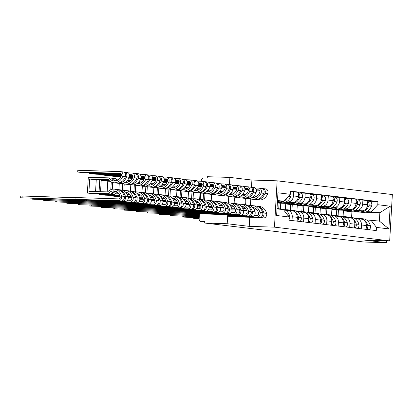 <?xml version="1.0" encoding="UTF-8"?>
<svg xmlns="http://www.w3.org/2000/svg" width="413" height="413" viewBox="0 0 413 413"><rect width="100%" height="100%" fill="white"/><g stroke="black" fill="none" stroke-linecap="round" stroke-linejoin="round"><path stroke-width="0.62" d="M244.45 208.364A10.562 5.792 91.8 0 0 244.723 207.698M245.508 204.791A10.562 5.792 91.8 0 0 245.539 198.457M244.15 194.28A10.562 5.792 91.8 0 0 243.464 193.238M227.713 214.775L227.196 223.738L204.678 223.03L363.967 242.018L386.485 242.72L364.447 240.092L389.681 240.882L392.35 194.554L277.133 180.827L251.904 180.037L229.865 177.409L207.347 176.707L207.269 178.055L203.764 177.946A2.71 2.261 -83.2 0 0 201.343 180.579L201.307 181.25M227.196 223.738L249.23 226.36L274.464 227.15L389.681 240.882M200.997 186.609L200.945 187.543M200.62 193.103L200.259 199.396M199.866 206.263L199.737 208.503M199.422 213.893L199.138 218.802A2.71 2.261 -83.2 0 0 201.085 221.559A2.71 2.261 -83.2 0 0 201.25 221.575L201.085 221.559M204.678 223.03L204.755 221.683L201.25 221.575M229.865 177.409L229.452 184.606M228.766 196.454L228.394 202.907M386.485 242.72L386.594 240.784M354.462 210.573L361.984 210.811A6.226 5.204 -83.2 0 0 367.549 204.76L367.787 200.641L362.903 200.057L362.666 204.177A6.226 5.204 96.8 0 1 357.106 210.227L355.356 210.171M336.43 215.627L336.755 210.021L344.638 210.269M361.468 224.977L366.346 225.56A6.226 5.204 -83.2 0 0 361.881 219.21L357.002 218.632A6.226 5.204 96.8 0 1 361.468 224.977L361.246 228.792M366.346 225.56L366.13 229.37M357.777 199.897L362.903 200.057M354.886 218.549L356.62 218.601A6.226 5.204 96.8 0 1 357.002 218.632M342.553 209.773L331.871 209.437L331.531 215.374M342.929 209.2L350.451 209.432A6.226 5.204 -83.2 0 0 356.011 203.382L356.249 199.267L351.37 198.684L351.133 202.804A6.226 5.204 96.8 0 1 345.567 208.854L343.817 208.797M324.892 214.249L325.217 208.648L333.105 208.89M354.591 227.997L354.813 224.182A6.226 5.204 -83.2 0 0 350.343 217.837L345.464 217.253A6.226 5.204 96.8 0 1 349.93 223.603L349.713 227.413M346.239 198.524L351.37 198.684M343.348 217.171L345.087 217.228A6.226 5.204 96.8 0 1 345.464 217.253M331.014 208.4L320.338 208.064L319.992 214.001M331.391 207.827L338.913 208.059A6.226 5.204 -83.2 0 0 344.478 202.009L344.716 197.889L339.832 197.311L339.594 201.425A6.226 5.204 96.8 0 1 334.029 207.476L332.284 207.424M313.359 212.876L313.679 207.269L321.567 207.517M343.058 226.623L343.275 222.808A6.226 5.204 -83.2 0 0 338.81 216.464L333.926 215.88A6.226 5.204 96.8 0 1 338.397 222.225L338.175 226.04M334.706 197.146L339.832 197.311M331.809 215.798L333.549 215.849A6.226 5.204 96.8 0 1 333.926 215.88M319.481 207.021L308.8 206.691L308.459 212.628M319.853 206.448L327.375 206.686A6.226 5.204 -83.2 0 0 332.94 200.635L333.177 196.516L328.294 195.932L328.056 200.052A6.226 5.204 96.8 0 1 322.496 206.102L320.746 206.051M301.82 211.502L302.146 205.896L310.029 206.144M331.52 225.245L331.742 221.435A6.226 5.204 -83.2 0 0 327.272 215.085L322.393 214.507A6.226 5.204 96.8 0 1 326.859 220.852L326.642 224.667M323.167 195.772L328.294 195.932M320.276 214.424L322.011 214.476A6.226 5.204 96.8 0 1 322.393 214.507M307.943 205.648L297.262 205.313L296.921 211.249M308.32 205.075L315.842 205.307A6.226 5.204 -83.2 0 0 321.402 199.262L321.639 195.142L316.761 194.559L316.523 198.679A6.226 5.204 96.8 0 1 310.958 204.729L309.208 204.672M290.282 210.124L290.607 204.523L298.496 204.765M319.982 223.872L320.204 220.062A6.226 5.204 -83.2 0 0 315.733 213.712L310.855 213.129A6.226 5.204 96.8 0 1 315.325 219.479L315.104 223.288M311.629 194.399L316.761 194.559M308.738 213.046L310.478 213.103A6.226 5.204 96.8 0 1 310.855 213.129M296.405 204.275L285.729 203.939L285.383 209.876M296.782 203.702L304.304 203.934A6.226 5.204 -83.2 0 0 309.869 197.884L310.106 193.764L305.222 193.186L304.985 197.306A6.226 5.204 96.8 0 1 299.425 203.356L297.675 203.299M277.025 208.544L278.739 208.751L279.069 203.144L286.958 203.392M308.449 222.499L308.666 218.684A6.226 5.204 -83.2 0 0 304.2 212.339L299.317 211.755A6.226 5.204 96.8 0 1 303.787 218.105L303.565 221.915M300.096 193.026L305.222 193.186M297.2 211.673L298.94 211.73A6.226 5.204 96.8 0 1 299.317 211.755M284.872 202.897L277.366 202.664M285.249 202.324L292.765 202.561A6.226 5.204 -83.2 0 0 298.331 196.511L298.568 192.391L293.689 191.808L293.452 195.927A6.226 5.204 96.8 0 1 287.887 201.978L286.137 201.926M296.911 221.125L297.133 217.31A6.226 5.204 -83.2 0 0 292.662 210.96L287.784 210.382A6.226 5.204 96.8 0 1 292.249 216.727L292.032 220.542M290.504 191.709L293.689 191.808M285.667 210.3L287.402 210.351A6.226 5.204 96.8 0 1 287.784 210.382M279.069 203.144L277.35 202.943M290.607 204.523L285.729 203.939M302.146 205.896L297.262 205.313M313.679 207.269L308.8 206.691M325.217 208.648L320.338 208.064M336.755 210.021L331.871 209.437M351.592 217.434L351.912 211.828L359.8 212.076A10.289 8.596 -83.2 0 0 368.794 205.865L368.861 205.684A3.418 2.855 -83.2 0 0 367.746 201.353M365.066 212.241L379.862 212.7L366.894 211.549M354.091 211.146L343.41 210.816L343.064 216.753M351.912 211.828L343.41 210.816M366.419 219.922L379.377 221.074L379.862 212.7L390.192 206.195L388.881 228.89L376.46 227.408L370.874 220.062M277.004 208.875L283.463 209.644L289.048 216.99L288.863 220.165L376.274 230.583L376.46 227.408M289.048 216.99L276.622 215.509L277.934 192.819L290.354 194.301L283.948 201.27L277.49 200.501M371.354 211.688L377.766 204.719L377.947 201.544L290.54 191.126L290.354 194.301M377.766 204.719L390.192 206.195M277.133 180.827L274.464 227.15M251.904 180.037L251.486 187.228M250.81 198.968L250.417 205.813M249.741 217.496L249.23 226.36M234.92 197.192A10.562 5.792 91.8 0 0 234.223 203.444M277.459 201.069L283.948 201.27M369.315 201.27L377.947 201.544M388.881 228.89L379.377 221.074M354.261 218.198A10.289 8.596 96.8 0 1 356.166 218.007A10.289 8.596 96.8 0 1 356.791 218.054A10.289 8.596 96.8 0 1 359.48 218.926M366.341 224.564A10.289 8.596 96.8 0 1 366.491 225.08L366.543 225.266A3.418 2.855 96.8 0 1 366.197 228.193M366.476 229.411A3.418 2.855 -83.2 0 0 367.725 225.405L367.673 225.224A10.289 8.596 -83.2 0 0 360.673 218.513A10.289 8.596 -83.2 0 0 360.079 218.467M360.673 218.513L363.373 218.838A10.289 8.596 96.8 0 1 370.373 225.544L370.425 225.725A3.418 2.855 96.8 0 1 369.176 229.736M359.202 211.977A10.289 8.596 -83.2 0 0 359.79 212.07L362.49 212.396A10.289 8.596 96.8 0 0 371.493 206.185L371.561 206.01A3.418 2.855 96.8 0 0 369.377 201.281A3.418 2.855 96.8 0 0 369.17 201.265M367.673 202.602A3.418 2.855 96.8 0 1 367.678 205.545L367.606 205.726A10.289 8.596 96.8 0 1 367.172 206.706M356.791 218.054L359.491 218.374A10.289 8.596 96.8 0 1 362.206 219.262M338.428 210.072L338.097 215.823M364.302 210.253A10.289 8.596 96.8 0 1 358.608 211.931L355.908 211.611A10.289 8.596 96.8 0 1 353.482 210.873M360.322 210.759A10.289 8.596 96.8 0 1 355.908 211.611M342.728 216.82A10.289 8.596 96.8 0 1 344.628 216.629A10.289 8.596 96.8 0 1 345.258 216.675A10.289 8.596 96.8 0 1 347.942 217.553M354.803 223.19A10.289 8.596 96.8 0 1 354.958 223.707L355.004 223.887A3.418 2.855 96.8 0 1 354.659 226.82M354.937 228.038A3.418 2.855 -83.2 0 0 356.187 224.032L356.14 223.846A10.289 8.596 -83.2 0 0 349.14 217.14A10.289 8.596 -83.2 0 0 348.546 217.093M349.14 217.14L351.84 217.46A10.289 8.596 96.8 0 1 358.84 224.171L358.887 224.352A3.418 2.855 96.8 0 1 357.637 228.358M347.663 210.604A10.289 8.596 -83.2 0 0 348.252 210.697A10.289 8.596 -83.2 0 0 357.255 204.492L357.328 204.311A3.418 2.855 -83.2 0 0 356.207 199.98M357.637 199.892A3.418 2.855 96.8 0 1 357.844 199.907A3.418 2.855 96.8 0 1 360.022 204.631L359.955 204.812A10.289 8.596 96.8 0 1 350.952 211.017L348.252 210.697M356.135 201.229A3.418 2.855 96.8 0 1 356.14 204.172L356.073 204.347A10.289 8.596 96.8 0 1 355.634 205.333M345.258 216.675L347.958 217.001A10.289 8.596 96.8 0 1 350.668 217.888M326.889 208.699L326.559 214.45M352.769 208.875A10.289 8.596 96.8 0 1 347.07 210.558L344.37 210.238A10.289 8.596 96.8 0 1 341.943 209.499M348.784 209.381A10.289 8.596 96.8 0 1 344.37 210.238M331.19 215.447A10.289 8.596 96.8 0 1 333.095 215.256A10.289 8.596 96.8 0 1 333.719 215.302A10.289 8.596 96.8 0 1 336.404 216.175M343.265 221.812A10.289 8.596 96.8 0 1 343.42 222.333L343.471 222.514A3.418 2.855 96.8 0 1 343.126 225.446M343.404 226.665A3.418 2.855 -83.2 0 0 344.654 222.653L344.602 222.473A10.289 8.596 -83.2 0 0 337.602 215.767A10.289 8.596 -83.2 0 0 337.008 215.72M337.602 215.767L340.302 216.087A10.289 8.596 96.8 0 1 347.302 222.793L347.354 222.979A3.418 2.855 96.8 0 1 346.104 226.985M336.13 209.226A10.289 8.596 -83.2 0 0 336.719 209.324A10.289 8.596 -83.2 0 0 345.717 203.113L345.789 202.938A3.418 2.855 -83.2 0 0 344.674 198.601M346.099 198.514A3.418 2.855 96.8 0 1 346.306 198.529A3.418 2.855 96.8 0 1 348.489 203.258L348.417 203.439A10.289 8.596 96.8 0 1 339.414 209.644L336.719 209.324M344.602 199.856A3.418 2.855 96.8 0 1 344.607 202.793L344.535 202.974A10.289 8.596 96.8 0 1 344.096 203.955M333.719 215.302L336.419 215.622A10.289 8.596 96.8 0 1 339.135 216.515M315.351 207.326L315.021 213.072M341.231 207.502A10.289 8.596 96.8 0 1 335.532 209.184L332.832 208.859A10.289 8.596 96.8 0 1 330.41 208.126M337.251 208.007A10.289 8.596 96.8 0 1 332.832 208.859M319.652 214.073A10.289 8.596 96.8 0 1 321.557 213.882A10.289 8.596 96.8 0 1 322.181 213.929A10.289 8.596 96.8 0 1 324.871 214.801M331.732 220.439A10.289 8.596 96.8 0 1 331.882 220.96L331.933 221.141A3.418 2.855 96.8 0 1 331.587 224.068M331.866 225.286A3.418 2.855 -83.2 0 0 333.115 221.28L333.069 221.1A10.289 8.596 -83.2 0 0 326.063 214.388A10.289 8.596 -83.2 0 0 325.47 214.342M326.063 214.388L328.763 214.714A10.289 8.596 96.8 0 1 335.764 221.42L335.815 221.6A3.418 2.855 96.8 0 1 334.566 225.612M324.592 207.853A10.289 8.596 -83.2 0 0 325.181 207.951A10.289 8.596 -83.2 0 0 334.184 201.74L334.251 201.559A3.418 2.855 -83.2 0 0 333.136 197.228M334.561 197.14A3.418 2.855 96.8 0 1 334.773 197.156A3.418 2.855 96.8 0 1 336.951 201.885L336.884 202.06A10.289 8.596 96.8 0 1 327.881 208.271L325.181 207.951M333.064 198.477A3.418 2.855 96.8 0 1 333.069 201.42L333.002 201.601A10.289 8.596 96.8 0 1 332.563 202.582M322.181 213.929L324.881 214.249A10.289 8.596 96.8 0 1 327.597 215.137M303.818 205.948L303.488 211.699M329.693 206.128A10.289 8.596 96.8 0 1 323.998 207.806L321.299 207.486A10.289 8.596 96.8 0 1 318.872 206.748M325.712 206.634A10.289 8.596 96.8 0 1 321.299 207.486M308.119 212.695A10.289 8.596 96.8 0 1 310.024 212.504A10.289 8.596 96.8 0 1 310.648 212.55A10.289 8.596 96.8 0 1 313.333 213.428M320.194 219.066A10.289 8.596 96.8 0 1 320.349 219.582L320.395 219.768A3.418 2.855 96.8 0 1 320.049 222.695M320.333 223.913A3.418 2.855 -83.2 0 0 321.577 219.907L321.531 219.726A10.289 8.596 -83.2 0 0 314.53 213.015A10.289 8.596 -83.2 0 0 313.937 212.969M314.53 213.015L317.23 213.335A10.289 8.596 96.8 0 1 324.231 220.046L324.277 220.227A3.418 2.855 96.8 0 1 323.028 224.233M313.054 206.479A10.289 8.596 -83.2 0 0 313.643 206.572A10.289 8.596 -83.2 0 0 322.646 200.367L322.718 200.186A3.418 2.855 -83.2 0 0 321.598 195.855M323.028 195.767A3.418 2.855 96.8 0 1 323.234 195.783A3.418 2.855 96.8 0 1 325.418 200.506L325.346 200.687A10.289 8.596 96.8 0 1 316.343 206.898L313.643 206.572M321.526 197.104A3.418 2.855 96.8 0 1 321.536 200.047L321.464 200.222A10.289 8.596 96.8 0 1 321.025 201.208M310.648 212.55L313.348 212.876A10.289 8.596 96.8 0 1 316.059 213.764M292.28 204.574L291.95 210.325M318.16 204.755A10.289 8.596 96.8 0 1 312.46 206.433L309.76 206.113A10.289 8.596 96.8 0 1 307.339 205.375M314.174 205.256A10.289 8.596 96.8 0 1 309.76 206.113M296.58 211.322A10.289 8.596 96.8 0 1 298.485 211.131A10.289 8.596 96.8 0 1 299.11 211.177A10.289 8.596 96.8 0 1 301.795 212.05M308.656 217.687A10.289 8.596 96.8 0 1 308.81 218.209L308.862 218.389A3.418 2.855 96.8 0 1 308.516 221.322M308.795 222.54A3.418 2.855 -83.2 0 0 310.044 218.534L309.993 218.348A10.289 8.596 -83.2 0 0 302.992 211.642A10.289 8.596 -83.2 0 0 302.399 211.595M302.992 211.642L305.692 211.962A10.289 8.596 96.8 0 1 312.693 218.673L312.744 218.854A3.418 2.855 96.8 0 1 311.495 222.86M301.521 205.101A10.289 8.596 -83.2 0 0 302.11 205.199A10.289 8.596 -83.2 0 0 311.113 198.989L311.18 198.813A3.418 2.855 -83.2 0 0 310.065 194.482M311.49 194.389A3.418 2.855 96.8 0 1 311.696 194.404A3.418 2.855 96.8 0 1 313.88 199.133L313.808 199.314A10.289 8.596 96.8 0 1 304.804 205.519L302.11 205.199M309.993 195.731A3.418 2.855 96.8 0 1 309.998 198.668L309.926 198.849A10.289 8.596 96.8 0 1 309.492 199.83M299.11 211.177L301.81 211.497A10.289 8.596 96.8 0 1 304.526 212.39M280.747 203.201L280.412 208.947M306.622 203.377A10.289 8.596 96.8 0 1 300.922 205.06L298.227 204.734A10.289 8.596 96.8 0 1 295.801 204.001M302.641 203.883A10.289 8.596 96.8 0 1 298.227 204.734M285.042 209.949A10.289 8.596 96.8 0 1 286.947 209.758A10.289 8.596 96.8 0 1 287.577 209.804A10.289 8.596 96.8 0 1 290.262 210.676M199.159 218.518L193.697 218.415L199.138 218.818M297.123 216.314A10.289 8.596 96.8 0 1 297.272 216.835L297.324 217.016A3.418 2.855 96.8 0 1 296.978 219.943M297.257 221.167A3.418 2.855 -83.2 0 0 298.506 217.155L298.46 216.975A10.289 8.596 -83.2 0 0 291.459 210.263A10.289 8.596 -83.2 0 0 290.86 210.222M291.459 210.263L294.154 210.589A10.289 8.596 96.8 0 1 301.16 217.295L301.206 217.481A3.418 2.855 96.8 0 1 299.957 221.487M289.983 203.728A10.289 8.596 -83.2 0 0 290.571 203.826A10.289 8.596 -83.2 0 0 299.575 197.615L299.642 197.435A3.418 2.855 -83.2 0 0 298.527 193.103M299.952 193.016A3.418 2.855 96.8 0 1 300.163 193.031A3.418 2.855 96.8 0 1 302.342 197.76L302.275 197.935A10.289 8.596 96.8 0 1 293.271 204.146L290.571 203.826M298.454 194.353A3.418 2.855 96.8 0 1 298.46 197.295L298.392 197.476A10.289 8.596 96.8 0 1 297.954 198.457M287.577 209.804L290.272 210.124A10.289 8.596 96.8 0 1 292.987 211.012M295.083 202.003A10.289 8.596 96.8 0 1 289.389 203.681L286.689 203.361A10.289 8.596 96.8 0 1 284.263 202.628M291.103 202.509A10.289 8.596 96.8 0 1 286.689 203.361M199.216 217.506L182.159 217.042L199.2 217.806M282.022 209.474A10.289 8.596 -83.2 0 0 279.921 208.89L282.621 209.21A10.289 8.596 96.8 0 1 289.621 215.922L289.668 216.102A3.418 2.855 96.8 0 1 288.894 219.659M279.921 208.89A10.289 8.596 -83.2 0 0 279.327 208.844M278.445 202.355A10.289 8.596 -83.2 0 0 279.033 202.447A10.289 8.596 -83.2 0 0 287.515 197.388M290.442 192.788A3.418 2.855 96.8 0 1 290.809 196.381L290.737 196.562A10.289 8.596 96.8 0 1 281.733 202.773L279.033 202.447M277.02 208.617A10.289 8.596 96.8 0 1 278.14 209.009M278.739 208.751A10.289 8.596 96.8 0 1 280.84 209.329M282.668 201.229A10.289 8.596 96.8 0 1 277.851 202.308L277.386 202.251M279.57 201.131A10.289 8.596 96.8 0 1 277.407 201.9M199.273 216.495L170.621 215.663L199.257 216.789M254.47 215.302L257.191 215.39A1.657 1.384 -83.2 0 0 258.61 213.17L258.559 212.989A8.528 7.124 -83.2 0 0 252.756 207.424A8.528 7.124 -83.2 0 0 252.58 207.409M250.438 205.824A10.289 8.596 96.8 0 1 252.338 205.633A10.289 8.596 96.8 0 1 252.968 205.679A10.289 8.596 96.8 0 1 259.968 212.385L260.014 212.571A3.418 2.855 96.8 0 1 257.087 217.145L227.625 216.226M199.334 215.483L159.088 214.29L199.314 215.777M252.968 205.679L255.662 205.999A10.289 8.596 96.8 0 1 262.668 212.71L262.714 212.891A3.418 2.855 96.8 0 1 259.787 217.465L240.015 216.851M241.197 216.99L260.97 217.61A3.418 2.855 -83.2 0 0 263.897 213.031L263.85 212.85A10.289 8.596 -83.2 0 0 256.85 206.139A10.289 8.596 -83.2 0 0 256.251 206.097M256.85 206.139L259.55 206.464A10.289 8.596 96.8 0 1 266.55 213.17L266.597 213.356A3.418 2.855 96.8 0 1 263.67 217.93L260.97 217.61M255.373 199.603A10.289 8.596 -83.2 0 0 255.962 199.701A10.289 8.596 -83.2 0 0 264.965 193.49L265.038 193.31A3.418 2.855 -83.2 0 0 262.854 188.586A3.418 2.855 -83.2 0 0 262.647 188.571L262.157 188.555M265.342 188.891A3.418 2.855 96.8 0 1 265.554 188.906A3.418 2.855 96.8 0 1 267.732 193.635L267.665 193.811A10.289 8.596 96.8 0 1 258.662 200.021L255.962 199.701M261.46 188.431A3.418 2.855 96.8 0 1 261.672 188.447A3.418 2.855 96.8 0 1 263.85 193.17L263.783 193.351A10.289 8.596 96.8 0 1 254.78 199.556L252.08 199.236A10.289 8.596 96.8 0 1 249.653 198.503M255.177 187.998L258.765 188.106A3.418 2.855 96.8 0 1 258.972 188.121A3.418 2.855 96.8 0 1 261.15 192.85L261.083 193.026A10.289 8.596 96.8 0 1 252.08 199.236M254.356 195.478A8.528 7.124 -83.2 0 0 255.693 196.908M254.269 197.393A8.528 7.124 96.8 0 1 253.143 196.707M255.931 208.792A8.528 7.124 -83.2 0 0 254.294 209.866M253.406 208.389A8.528 7.124 96.8 0 1 254.661 207.982M242.968 208.317L245.384 208.389M244.924 189.774L248.409 189.882M256.421 190.135L259.483 190.228M259.364 190.125L256.406 190.032M248.399 189.779L244.93 189.67M252.111 197.466A8.528 7.124 -83.2 0 0 252.286 197.486A8.528 7.124 -83.2 0 0 259.751 192.344L259.823 192.164A1.657 1.384 -83.2 0 0 258.76 189.872A1.657 1.384 -83.2 0 0 258.662 189.861L256.349 189.789M248.342 189.541L244.94 189.433M236.825 189.18L233.268 189.071M252.704 197.058A8.528 7.124 -83.2 0 0 253.654 197.491M242.921 194.244L245.936 194.337M243.479 210.434L246.659 210.532M246.618 210.424L243.448 210.325M246.509 210.186L243.381 210.088M246.752 210.769L243.541 210.671M254.088 207.744A8.528 7.124 -83.2 0 0 253.061 207.946M242.932 213.929L245.652 214.017A1.657 1.384 -83.2 0 0 247.072 211.797L247.026 211.611A8.528 7.124 -83.2 0 0 241.223 206.051A8.528 7.124 -83.2 0 0 241.042 206.03M238.9 204.45A10.289 8.596 96.8 0 1 240.805 204.254A10.289 8.596 96.8 0 1 241.429 204.306A10.289 8.596 96.8 0 1 248.43 211.012L248.481 211.193A3.418 2.855 96.8 0 1 245.554 215.772L227.687 215.214M199.391 214.466L147.549 212.917L199.376 214.765M241.429 204.306L244.129 204.626A10.289 8.596 96.8 0 1 251.13 211.332L251.176 211.518A3.418 2.855 96.8 0 1 248.249 216.092L228.477 215.472M229.664 215.617L249.437 216.231A3.418 2.855 -83.2 0 0 252.364 211.657L252.312 211.477A10.289 8.596 -83.2 0 0 245.312 204.765A10.289 8.596 -83.2 0 0 244.718 204.719M245.312 204.765L248.012 205.085A10.289 8.596 96.8 0 1 255.012 211.797L255.058 211.977A3.418 2.855 96.8 0 1 252.131 216.557L227.651 215.792M243.835 198.23A10.289 8.596 -83.2 0 0 244.424 198.323A10.289 8.596 -83.2 0 0 253.427 192.117L253.499 191.937A3.418 2.855 -83.2 0 0 251.316 187.213A3.418 2.855 -83.2 0 0 251.109 187.197L250.619 187.182M253.809 187.517A3.418 2.855 96.8 0 1 254.016 187.533A3.418 2.855 96.8 0 1 256.199 192.257L256.127 192.437A10.289 8.596 96.8 0 1 247.124 198.648L244.424 198.323M249.927 187.053A3.418 2.855 96.8 0 1 250.133 187.068A3.418 2.855 96.8 0 1 252.317 191.797L252.245 191.973A10.289 8.596 96.8 0 1 243.242 198.183L240.542 197.863A10.289 8.596 96.8 0 1 238.12 197.125M243.644 186.619L247.227 186.733A3.418 2.855 96.8 0 1 247.433 186.748A3.418 2.855 96.8 0 1 249.617 191.477L249.545 191.653A10.289 8.596 96.8 0 1 240.542 197.863M242.818 194.1A8.528 7.124 -83.2 0 0 244.16 195.535M242.73 196.02A8.528 7.124 96.8 0 1 241.61 195.328M244.398 207.414A8.528 7.124 -83.2 0 0 242.756 208.493M241.868 207.016A8.528 7.124 96.8 0 1 243.123 206.608M231.435 206.939L233.846 207.016M233.386 188.4L236.876 188.509M244.888 188.762L247.95 188.855M247.826 188.746L244.868 188.653M236.861 188.405L233.397 188.297M240.572 196.092A8.528 7.124 -83.2 0 0 240.753 196.113A8.528 7.124 -83.2 0 0 248.213 190.966L248.285 190.791A1.657 1.384 -83.2 0 0 247.227 188.493A1.657 1.384 -83.2 0 0 247.124 188.488L244.816 188.416M236.809 188.168L233.402 188.06M248.146 189.097L244.919 188.999M236.881 188.746L233.355 188.638M241.171 195.679A8.528 7.124 -83.2 0 0 242.121 196.118M231.383 192.866L234.398 192.964M215.829 201.699A10.289 8.596 96.8 0 1 217.728 201.508A10.289 8.596 96.8 0 1 218.358 201.554L221.058 201.874A10.289 8.596 96.8 0 1 228.059 208.586L228.105 208.766A3.418 2.855 96.8 0 1 225.178 213.34L205.406 212.726L226.36 213.485A3.418 2.855 -83.2 0 0 229.287 208.906L229.241 208.725A10.289 8.596 -83.2 0 0 222.24 202.019L224.94 202.339A10.289 8.596 96.8 0 1 231.941 209.045L235.126 209.159M235.08 209.05L231.915 208.952M234.971 208.808L231.843 208.715M242.55 206.366A8.528 7.124 -83.2 0 0 241.522 206.572M231.394 212.556L234.119 212.638A1.657 1.384 -83.2 0 0 235.539 210.418L235.487 210.238A8.528 7.124 -83.2 0 0 229.685 204.678A8.528 7.124 -83.2 0 0 229.504 204.657M227.362 203.072A10.289 8.596 96.8 0 1 229.267 202.881A10.289 8.596 96.8 0 1 229.891 202.928A10.289 8.596 96.8 0 1 236.892 209.639L236.943 209.819A3.418 2.855 96.8 0 1 234.016 214.393L136.011 211.539L240.598 215.178A3.418 2.855 96.8 0 0 243.525 210.604L243.474 210.424A10.289 8.596 96.8 0 0 236.473 203.712L233.773 203.392A10.289 8.596 -83.2 0 0 233.18 203.346M190.367 213.031L190.393 212.597M229.891 202.928L232.591 203.253A10.289 8.596 96.8 0 1 239.592 209.959L239.643 210.14A3.418 2.855 96.8 0 1 236.716 214.719L218.126 214.239L237.898 214.858A3.418 2.855 -83.2 0 0 240.825 210.284L240.774 210.098A10.289 8.596 -83.2 0 0 233.773 203.392M232.302 196.856A10.289 8.596 -83.2 0 0 232.891 196.949A10.289 8.596 -83.2 0 0 241.894 190.739L241.961 190.563A3.418 2.855 -83.2 0 0 239.783 185.835A3.418 2.855 -83.2 0 0 239.571 185.819L239.086 185.804M242.271 186.144A3.418 2.855 96.8 0 1 242.477 186.16A3.418 2.855 96.8 0 1 244.661 190.883L244.594 191.064A10.289 8.596 96.8 0 1 235.591 197.269L232.891 196.949M238.389 185.68A3.418 2.855 96.8 0 1 238.595 185.695A3.418 2.855 96.8 0 1 240.779 190.424L240.712 190.599A10.289 8.596 96.8 0 1 231.708 196.81L229.008 196.485A10.289 8.596 96.8 0 1 226.582 195.752M232.106 185.246L235.689 185.36A3.418 2.855 96.8 0 1 235.9 185.375A3.418 2.855 96.8 0 1 238.079 190.099L238.012 190.279A10.289 8.596 96.8 0 1 229.008 196.485M231.28 192.726A8.528 7.124 -83.2 0 0 232.622 194.156M231.197 194.647A8.528 7.124 96.8 0 1 230.072 193.955M232.86 206.041A8.528 7.124 -83.2 0 0 231.218 207.119M230.335 205.638A8.528 7.124 96.8 0 1 231.59 205.235M219.897 205.566L222.313 205.643M211.559 194.409L211.198 200.703M204.982 193.558L204.595 200.259M198.09 186.382L201.523 186.63M221.848 187.027L225.338 187.135M233.35 187.383L236.412 187.481M236.288 187.373L233.33 187.28M225.322 187.032L221.858 186.924M229.039 194.714A8.528 7.124 -83.2 0 0 229.215 194.74A8.528 7.124 -83.2 0 0 236.68 189.593L236.747 189.412A1.657 1.384 -83.2 0 0 235.689 187.12A1.657 1.384 -83.2 0 0 235.591 187.115L233.278 187.043M225.271 186.79L221.869 186.686M213.748 186.433L210.196 186.32M201.818 186.056L198.286 185.948M236.608 187.724L233.381 187.621M225.348 187.373L221.822 187.259M213.542 187.001L210 186.893M229.633 194.306A8.528 7.124 -83.2 0 0 230.583 194.745M219.85 191.493L222.86 191.586M209.05 207.538L212.416 207.486A8.528 7.124 -83.2 0 0 206.614 201.926A8.528 7.124 -83.2 0 0 206.433 201.911M203.144 199.861L203.537 193.016M220.408 207.682L223.588 207.78M223.541 207.677L220.377 207.579M223.438 207.434L220.31 207.336M212.297 207.089L209.014 206.985M223.681 208.023L220.47 207.92M231.017 204.993A8.528 7.124 -83.2 0 0 229.989 205.194M219.861 211.182L222.581 211.265A1.657 1.384 -83.2 0 0 224.001 209.045L223.954 208.864A8.528 7.124 -83.2 0 0 218.147 203.299A8.528 7.124 -83.2 0 0 217.971 203.284M218.358 201.554A10.289 8.596 96.8 0 1 225.359 208.26L225.405 208.446A3.418 2.855 96.8 0 1 222.478 213.02L124.478 210.165L229.06 213.805A3.418 2.855 96.8 0 0 231.987 209.231L229.241 208.725M178.834 211.657L178.86 211.224M222.24 202.019A10.289 8.596 -83.2 0 0 221.647 201.972M220.764 195.478A10.289 8.596 -83.2 0 0 221.353 195.576A10.289 8.596 -83.2 0 0 230.356 189.366L230.428 189.19A3.418 2.855 -83.2 0 0 228.244 184.461A3.418 2.855 -83.2 0 0 228.038 184.446L227.548 184.43M230.738 184.766A3.418 2.855 96.8 0 1 230.944 184.781A3.418 2.855 96.8 0 1 233.123 189.51L233.056 189.686A10.289 8.596 96.8 0 1 224.052 195.896L221.353 195.576M226.856 184.306A3.418 2.855 96.8 0 1 227.062 184.322A3.418 2.855 96.8 0 1 229.241 189.046L229.174 189.226A10.289 8.596 96.8 0 1 220.17 195.432L217.47 195.112A10.289 8.596 96.8 0 1 215.044 194.378M220.568 183.873L224.156 183.981A3.418 2.855 96.8 0 1 224.362 183.997A3.418 2.855 96.8 0 1 226.546 188.726L226.474 188.906A10.289 8.596 96.8 0 1 217.47 195.112M219.747 191.353A8.528 7.124 -83.2 0 0 221.084 192.783M219.659 193.269A8.528 7.124 96.8 0 1 218.534 192.582M221.322 204.667A8.528 7.124 -83.2 0 0 219.685 205.746M218.797 204.265A8.528 7.124 96.8 0 1 220.052 203.857M208.358 204.192L210.775 204.265M200.021 193.031L199.66 199.324M193.444 192.184L193.057 198.885M186.552 185.009L189.99 185.251M210.315 185.649L213.8 185.757M221.812 186.01L224.873 186.103M224.755 186L221.796 185.907M213.789 185.654L210.32 185.545M217.501 193.341A8.528 7.124 -83.2 0 0 217.682 193.367A8.528 7.124 -83.2 0 0 225.142 188.22L225.214 188.039A1.657 1.384 -83.2 0 0 224.156 185.747A1.657 1.384 -83.2 0 0 224.052 185.736L221.74 185.664M213.738 185.416L210.331 185.308M202.215 185.055L198.658 184.947M190.279 184.683L186.753 184.575M225.07 186.351L221.848 186.248M213.81 185.995L210.284 185.886M202.003 185.628L198.467 185.52M218.095 192.933A8.528 7.124 -83.2 0 0 219.05 193.372M208.312 190.119L211.327 190.212M197.512 206.164L200.878 206.113A8.528 7.124 -83.2 0 0 195.075 200.553A8.528 7.124 -83.2 0 0 194.895 200.532M191.606 198.488L192.004 191.642M208.87 206.309L212.05 206.407M212.008 206.299L208.839 206.201M211.9 206.061L208.771 205.963M200.759 205.71L197.481 205.612M212.148 206.645L208.932 206.546M219.479 203.619A8.528 7.124 -83.2 0 0 218.451 203.821M204.29 200.326A10.289 8.596 96.8 0 1 206.195 200.135A10.289 8.596 96.8 0 1 206.82 200.181A10.289 8.596 96.8 0 1 213.82 206.887L213.872 207.068A3.418 2.855 96.8 0 1 210.945 211.647L112.94 208.792L217.527 212.432A3.418 2.855 96.8 0 0 220.454 207.853L220.403 207.672A10.289 8.596 96.8 0 0 213.402 200.966L210.702 200.641A10.289 8.596 -83.2 0 0 210.109 200.594M167.296 210.284L167.322 209.845M206.82 200.181L209.52 200.501A10.289 8.596 96.8 0 1 216.52 207.207L216.572 207.393A3.418 2.855 96.8 0 1 213.645 211.967L195.055 211.492L214.827 212.106A3.418 2.855 -83.2 0 0 217.754 207.532L217.703 207.352A10.289 8.596 -83.2 0 0 210.702 200.641M209.231 194.105A10.289 8.596 -83.2 0 0 209.819 194.198A10.289 8.596 -83.2 0 0 218.818 187.992L218.89 187.812A3.418 2.855 -83.2 0 0 216.706 183.088A3.418 2.855 -83.2 0 0 216.5 183.073L216.009 183.057M219.2 183.393A3.418 2.855 96.8 0 1 219.406 183.408A3.418 2.855 96.8 0 1 221.59 188.137L221.518 188.313A10.289 8.596 96.8 0 1 212.514 194.523L209.819 194.198M215.318 182.928A3.418 2.855 96.8 0 1 215.524 182.944A3.418 2.855 96.8 0 1 217.708 187.672L217.636 187.853A10.289 8.596 96.8 0 1 208.632 194.058L205.937 193.738A10.289 8.596 96.8 0 1 203.511 193M209.035 182.494L212.618 182.608A3.418 2.855 96.8 0 1 212.824 182.623A3.418 2.855 96.8 0 1 215.008 187.352L214.936 187.528A10.289 8.596 96.8 0 1 205.937 193.738M208.209 189.975A8.528 7.124 -83.2 0 0 209.551 191.41M208.121 191.895A8.528 7.124 96.8 0 1 207.001 191.204M209.789 203.289A8.528 7.124 -83.2 0 0 208.147 204.368M207.259 202.891A8.528 7.124 96.8 0 1 208.513 202.484M196.825 202.814L199.236 202.891M188.488 191.658L188.121 197.951M181.906 190.806L181.524 197.512M175.019 183.635L178.452 183.878M198.777 184.275L202.267 184.384M210.279 184.637L213.34 184.73M213.216 184.621L210.258 184.528M202.251 184.281L198.787 184.172M205.963 191.968A8.528 7.124 -83.2 0 0 206.144 191.988A8.528 7.124 -83.2 0 0 213.604 186.841L213.676 186.666A1.657 1.384 -83.2 0 0 212.618 184.374A1.657 1.384 -83.2 0 0 212.514 184.363L210.207 184.291M202.2 184.043L198.792 183.935M190.677 183.682L187.125 183.568M178.741 183.31L175.215 183.196M213.536 184.972L210.31 184.874M202.272 184.621L198.751 184.513M190.47 184.255L186.929 184.141M206.562 191.555A8.528 7.124 -83.2 0 0 207.512 191.993M196.774 188.741L199.789 188.839M185.974 204.791L189.345 204.74A8.528 7.124 -83.2 0 0 183.537 199.18A8.528 7.124 -83.2 0 0 183.362 199.159M180.073 197.109L180.466 190.264M181.219 197.574A10.289 8.596 96.8 0 1 183.124 197.383A10.289 8.596 96.8 0 1 183.749 197.429L186.449 197.75A10.289 8.596 96.8 0 1 193.449 204.461L193.496 204.641A3.418 2.855 96.8 0 1 190.569 209.221L170.796 208.601L191.751 209.36A3.418 2.855 -83.2 0 0 194.678 204.781L194.631 204.6A10.289 8.596 -83.2 0 0 187.631 197.894L190.331 198.214A10.289 8.596 96.8 0 1 197.331 204.92L200.517 205.034M200.47 204.925L197.306 204.827M200.362 204.688L197.233 204.59M189.226 204.337L185.943 204.234M200.61 205.271L197.399 205.173M207.946 202.241A8.528 7.124 -83.2 0 0 206.918 202.447M208.322 209.804L211.043 209.892A1.657 1.384 -83.2 0 0 212.463 207.672M192.752 198.947A10.289 8.596 96.8 0 1 194.657 198.756A10.289 8.596 96.8 0 1 195.282 198.803A10.289 8.596 96.8 0 1 202.287 205.514L202.334 205.695A3.418 2.855 96.8 0 1 199.407 210.274L101.402 207.414L205.989 211.053A3.418 2.855 96.8 0 0 208.916 206.479L208.864 206.299A10.289 8.596 96.8 0 0 201.864 199.587L199.164 199.267A10.289 8.596 -83.2 0 0 198.57 199.221M155.758 208.906L155.784 208.472M195.282 198.803L197.982 199.128A10.289 8.596 96.8 0 1 204.982 205.834L205.034 206.015A3.418 2.855 96.8 0 1 202.107 210.594L182.334 209.974L203.289 210.733A3.418 2.855 -83.2 0 0 206.216 206.159L206.17 205.973A10.289 8.596 -83.2 0 0 199.164 199.267M197.693 192.732A10.289 8.596 -83.2 0 0 198.281 192.825A10.289 8.596 -83.2 0 0 207.285 186.619L207.352 186.439A3.418 2.855 -83.2 0 0 205.173 181.71A3.418 2.855 -83.2 0 0 204.962 181.694L204.476 181.679M207.662 182.019A3.418 2.855 96.8 0 1 207.873 182.035A3.418 2.855 96.8 0 1 210.052 186.759L209.985 186.939A10.289 8.596 96.8 0 1 200.981 193.145L198.281 192.825M203.779 181.555A3.418 2.855 96.8 0 1 203.991 181.57A3.418 2.855 96.8 0 1 206.17 186.299L206.102 186.475A10.289 8.596 96.8 0 1 197.099 192.685L194.399 192.36A10.289 8.596 96.8 0 1 191.973 191.627M197.497 181.121L201.079 181.235A3.418 2.855 96.8 0 1 201.291 181.25A3.418 2.855 96.8 0 1 203.47 185.974L203.403 186.155A10.289 8.596 96.8 0 1 194.399 192.36M196.671 188.602A8.528 7.124 -83.2 0 0 198.013 190.037M196.588 190.522A8.528 7.124 96.8 0 1 195.463 189.83M198.25 201.916A8.528 7.124 -83.2 0 0 196.614 202.995M195.726 201.518A8.528 7.124 96.8 0 1 196.98 201.11M185.287 201.441L187.703 201.518M176.95 190.285L176.588 196.578M170.373 189.433L169.986 196.134M163.481 182.257L166.914 182.505M187.239 182.902L190.729 183.011M198.741 183.258L201.802 183.357M201.683 183.248L198.72 183.155M190.718 182.907L187.249 182.799M194.43 190.589A8.528 7.124 -83.2 0 0 194.606 190.615A8.528 7.124 -83.2 0 0 202.071 185.468L202.138 185.287A1.657 1.384 -83.2 0 0 201.079 182.995A1.657 1.384 -83.2 0 0 200.981 182.99L198.668 182.918M190.661 182.665L187.259 182.561M179.144 182.309L175.587 182.195M167.208 181.932L163.677 181.823M201.998 183.599L198.772 183.501M190.739 183.248L187.213 183.14M178.932 182.876L175.391 182.768M195.024 190.181A8.528 7.124 -83.2 0 0 195.974 190.62M185.241 187.368L188.251 187.461M174.441 203.418L177.807 203.361A8.528 7.124 -83.2 0 0 172.004 197.801A8.528 7.124 -83.2 0 0 171.823 197.786M168.535 195.736L168.927 188.891M169.681 196.201A10.289 8.596 96.8 0 1 171.586 196.01A10.289 8.596 96.8 0 1 172.211 196.056L174.911 196.376A10.289 8.596 96.8 0 1 181.911 203.082L181.963 203.268A3.418 2.855 96.8 0 1 179.036 207.842L159.263 207.228L180.218 207.987A3.418 2.855 -83.2 0 0 183.145 203.408L183.093 203.227A10.289 8.596 -83.2 0 0 176.093 196.516L178.793 196.841A10.289 8.596 96.8 0 1 185.793 203.547L188.978 203.655M188.932 203.552L185.767 203.454M188.829 203.31L185.7 203.211M177.688 202.964L174.405 202.86M189.071 203.898L185.86 203.795M196.407 200.868A8.528 7.124 -83.2 0 0 195.38 201.069M196.784 208.431L199.51 208.513A1.657 1.384 -83.2 0 0 200.93 206.293M183.749 197.429A10.289 8.596 96.8 0 1 190.749 204.136L190.796 204.321A3.418 2.855 96.8 0 1 187.869 208.895L89.869 206.041L194.451 209.68A3.418 2.855 96.8 0 0 197.378 205.106L194.631 204.6M144.225 207.532L144.251 207.099M187.631 197.894A10.289 8.596 -83.2 0 0 187.037 197.848M186.155 191.353A10.289 8.596 -83.2 0 0 186.743 191.451A10.289 8.596 -83.2 0 0 195.747 185.241L195.819 185.065A3.418 2.855 -83.2 0 0 193.635 180.336A3.418 2.855 -83.2 0 0 193.429 180.321L192.938 180.305M196.129 180.641A3.418 2.855 96.8 0 1 196.335 180.657A3.418 2.855 96.8 0 1 198.519 185.385L198.446 185.566A10.289 8.596 96.8 0 1 189.443 191.771L186.743 191.451M192.246 180.182A3.418 2.855 96.8 0 1 192.453 180.197A3.418 2.855 96.8 0 1 194.637 184.921L194.564 185.101A10.289 8.596 96.8 0 1 185.561 191.307L182.861 190.987A10.289 8.596 96.8 0 1 180.44 190.254M185.964 179.748L189.546 179.856A3.418 2.855 96.8 0 1 189.753 179.872A3.418 2.855 96.8 0 1 191.937 184.601L191.864 184.781A10.289 8.596 96.8 0 1 182.861 190.987M185.138 187.228A8.528 7.124 -83.2 0 0 186.475 188.658M185.05 189.144A8.528 7.124 96.8 0 1 183.93 188.457M186.712 200.542A8.528 7.124 -83.2 0 0 185.076 201.621M184.188 200.14A8.528 7.124 96.8 0 1 185.442 199.732M173.754 200.068L176.165 200.14M165.412 188.906L165.05 195.199M158.835 188.06L158.447 194.76M151.943 180.884L155.381 181.126M175.706 181.524L179.19 181.637M187.203 181.885L190.269 181.983M190.145 181.875L187.187 181.782M179.18 181.529L175.711 181.421M182.892 189.216A8.528 7.124 -83.2 0 0 183.073 189.242A8.528 7.124 -83.2 0 0 190.532 184.095L190.605 183.914A1.657 1.384 -83.2 0 0 189.546 181.622A1.657 1.384 -83.2 0 0 189.443 181.612L187.13 181.539M179.128 181.292L175.721 181.183M167.606 180.93L164.049 180.822M155.67 180.558L152.144 180.45M190.465 182.226L187.239 182.123M179.201 181.875L175.675 181.761M167.394 181.503L163.858 181.395M183.486 188.808A8.528 7.124 -83.2 0 0 184.441 189.247M173.703 185.995L176.718 186.087M162.903 202.04L166.269 201.988A8.528 7.124 -83.2 0 0 160.466 196.428A8.528 7.124 -83.2 0 0 160.29 196.407M156.997 194.363L157.394 187.517M174.26 202.184L177.44 202.282M177.399 202.179L174.234 202.076M177.291 201.936L174.162 201.838M166.155 201.585L162.872 201.487M177.538 202.52L174.322 202.422M184.869 199.494A8.528 7.124 -83.2 0 0 183.842 199.696M185.251 207.058L187.972 207.14A1.657 1.384 -83.2 0 0 189.391 204.92M172.211 196.056A10.289 8.596 96.8 0 1 179.211 202.762L179.263 202.943A3.418 2.855 96.8 0 1 176.336 207.522L78.331 204.667L182.918 208.307A3.418 2.855 96.8 0 0 185.845 203.728L183.093 203.227M132.687 206.159L132.712 205.72M176.093 196.516A10.289 8.596 -83.2 0 0 175.499 196.469M174.622 189.98A10.289 8.596 -83.2 0 0 175.21 190.073A10.289 8.596 -83.2 0 0 184.213 183.868L184.281 183.687A3.418 2.855 -83.2 0 0 182.097 178.963A3.418 2.855 -83.2 0 0 181.89 178.948L181.4 178.932M184.59 179.268A3.418 2.855 96.8 0 1 184.797 179.283A3.418 2.855 96.8 0 1 186.981 184.012L186.908 184.188A10.289 8.596 96.8 0 1 177.91 190.398L175.21 190.073M180.708 178.803A3.418 2.855 96.8 0 1 180.915 178.819A3.418 2.855 96.8 0 1 183.098 183.548L183.026 183.728A10.289 8.596 96.8 0 1 174.023 189.934L171.328 189.613A10.289 8.596 96.8 0 1 168.902 188.875M174.425 178.37L178.008 178.483A3.418 2.855 96.8 0 1 178.215 178.499A3.418 2.855 96.8 0 1 180.398 183.227L180.331 183.403A10.289 8.596 96.8 0 1 171.328 189.613M173.599 185.85A8.528 7.124 -83.2 0 0 174.942 187.285M173.512 187.77A8.528 7.124 96.8 0 1 172.391 187.079M175.179 199.169A8.528 7.124 -83.2 0 0 173.537 200.243M172.649 198.767A8.528 7.124 96.8 0 1 173.904 198.359M162.216 198.689L164.627 198.767M153.879 187.533L153.512 193.826M147.302 186.681L146.914 193.387M140.41 179.51L143.843 179.753M164.167 180.151L167.657 180.259M175.67 180.512L178.731 180.605M178.607 180.496L175.649 180.404M167.642 180.156L164.178 180.047M171.354 187.843A8.528 7.124 -83.2 0 0 171.534 187.863A8.528 7.124 -83.2 0 0 178.999 182.716L179.066 182.541A1.657 1.384 -83.2 0 0 178.008 180.249A1.657 1.384 -83.2 0 0 177.91 180.238L175.597 180.166M167.59 179.918L164.183 179.81M156.068 179.557L152.516 179.443M144.137 179.185L140.606 179.072M178.927 180.848L175.701 180.749M167.663 180.496L164.142 180.388M155.861 180.13L152.32 180.016M171.953 187.43A8.528 7.124 -83.2 0 0 172.902 187.869M162.17 184.616L165.179 184.714M151.37 200.666L154.736 200.615A8.528 7.124 -83.2 0 0 148.933 195.055A8.528 7.124 -83.2 0 0 148.752 195.034M145.464 192.985L145.856 186.144M146.61 193.449A10.289 8.596 96.8 0 1 148.515 193.258A10.289 8.596 96.8 0 1 149.139 193.305L151.839 193.625A10.289 8.596 96.8 0 1 158.84 200.336L158.886 200.517A3.418 2.855 96.8 0 1 155.959 205.096L137.369 204.616L157.146 205.235A3.418 2.855 -83.2 0 0 160.074 200.656L160.022 200.475A10.289 8.596 -83.2 0 0 153.022 193.769L155.722 194.089A10.289 8.596 96.8 0 1 162.722 200.795L165.907 200.909M165.861 200.801L162.696 200.703M165.758 200.563L162.624 200.465M154.617 200.212L151.334 200.109M166 201.146L162.789 201.048M173.336 198.121A8.528 7.124 -83.2 0 0 172.309 198.323M173.713 205.679L176.434 205.767A1.657 1.384 -83.2 0 0 177.853 203.547M158.148 194.822A10.289 8.596 96.8 0 1 160.048 194.631A10.289 8.596 96.8 0 1 160.678 194.678A10.289 8.596 96.8 0 1 167.678 201.389L167.724 201.57A3.418 2.855 96.8 0 1 164.797 206.149L66.798 203.289L171.38 206.934A3.418 2.855 96.8 0 0 174.307 202.355L174.26 202.174A10.289 8.596 96.8 0 0 167.255 195.463L164.56 195.142A10.289 8.596 -83.2 0 0 163.961 195.096M121.154 204.781L121.174 204.347M160.678 194.678L163.372 195.003A10.289 8.596 96.8 0 1 170.378 201.709L170.424 201.89A3.418 2.855 96.8 0 1 167.497 206.469L148.907 205.994L168.68 206.608A3.418 2.855 -83.2 0 0 171.607 202.034L171.56 201.849A10.289 8.596 -83.2 0 0 164.56 195.142M163.083 188.607A10.289 8.596 -83.2 0 0 163.672 188.7A10.289 8.596 -83.2 0 0 172.675 182.494L172.742 182.314A3.418 2.855 -83.2 0 0 170.564 177.585A3.418 2.855 -83.2 0 0 170.357 177.569L169.867 177.554M173.052 177.895A3.418 2.855 96.8 0 1 173.264 177.91A3.418 2.855 96.8 0 1 175.442 182.634L175.375 182.814A10.289 8.596 96.8 0 1 166.372 189.02L163.672 188.7M169.17 177.43A3.418 2.855 96.8 0 1 169.382 177.445A3.418 2.855 96.8 0 1 171.56 182.174L171.493 182.35A10.289 8.596 96.8 0 1 162.49 188.56L159.79 188.24A10.289 8.596 96.8 0 1 157.363 187.502M162.887 176.996L166.47 177.11A3.418 2.855 96.8 0 1 166.682 177.125A3.418 2.855 96.8 0 1 168.86 181.849L168.793 182.03A10.289 8.596 96.8 0 1 159.79 188.24M162.066 184.477A8.528 7.124 -83.2 0 0 163.403 185.912M161.979 186.397A8.528 7.124 96.8 0 1 160.853 185.705M163.641 197.791A8.528 7.124 -83.2 0 0 162.004 198.87M161.116 197.393A8.528 7.124 96.8 0 1 162.371 196.986M150.678 197.316L153.094 197.393M142.34 186.16L141.979 192.453M135.763 185.308L135.376 192.009M128.871 178.132L132.305 178.38M152.634 178.777L156.119 178.886M164.131 179.134L167.193 179.232M167.074 179.123L164.116 179.03M156.109 178.783L152.64 178.674M159.821 186.464A8.528 7.124 -83.2 0 0 159.996 186.49A8.528 7.124 -83.2 0 0 167.461 181.343L167.528 181.168A1.657 1.384 -83.2 0 0 166.47 178.87A1.657 1.384 -83.2 0 0 166.372 178.865L164.059 178.793M156.052 178.54L152.65 178.437M144.535 178.184L140.978 178.07M132.599 177.807L129.073 177.698M167.389 179.474L164.162 179.376M156.129 179.123L152.603 179.015M144.323 178.752L140.781 178.643M160.414 186.056A8.528 7.124 -83.2 0 0 161.364 186.495M150.631 183.243L153.641 183.336M139.831 199.293L143.197 199.236A8.528 7.124 -83.2 0 0 137.395 193.676A8.528 7.124 -83.2 0 0 137.214 193.661M133.926 191.611L134.323 184.766M135.072 192.076A10.289 8.596 96.8 0 1 136.977 191.885A10.289 8.596 96.8 0 1 137.601 191.931L140.301 192.251A10.289 8.596 96.8 0 1 147.302 198.963L147.353 199.143A3.418 2.855 96.8 0 1 144.426 203.717L124.654 203.103L145.608 203.862A3.418 2.855 -83.2 0 0 148.535 199.283L148.484 199.102A10.289 8.596 -83.2 0 0 141.483 192.391L144.183 192.716A10.289 8.596 96.8 0 1 151.184 199.422L154.369 199.531M154.328 199.427L151.158 199.329M154.219 199.185L151.091 199.087M143.079 198.839L139.8 198.736M154.462 199.773L151.251 199.67M161.798 196.743A8.528 7.124 -83.2 0 0 160.771 196.949M162.18 204.306L164.901 204.389A1.657 1.384 -83.2 0 0 166.32 202.169M149.139 193.305A10.289 8.596 96.8 0 1 156.14 200.016L156.191 200.197A3.418 2.855 96.8 0 1 153.264 204.771L55.259 201.916L159.841 205.555A3.418 2.855 96.8 0 0 162.768 200.981L160.022 200.475M109.615 203.408L109.641 202.974M153.022 193.769A10.289 8.596 -83.2 0 0 152.428 193.723M151.545 187.228A10.289 8.596 -83.2 0 0 152.134 187.326A10.289 8.596 -83.2 0 0 161.137 181.116L161.209 180.94A3.418 2.855 -83.2 0 0 159.026 176.212A3.418 2.855 -83.2 0 0 158.819 176.196L158.329 176.181M161.519 176.516A3.418 2.855 96.8 0 1 161.726 176.532A3.418 2.855 96.8 0 1 163.909 181.261L163.837 181.441A10.289 8.596 96.8 0 1 154.834 187.647L152.134 187.326M157.637 176.057A3.418 2.855 96.8 0 1 157.843 176.072A3.418 2.855 96.8 0 1 160.027 180.796L159.955 180.977A10.289 8.596 96.8 0 1 150.951 187.187L148.252 186.862A10.289 8.596 96.8 0 1 145.83 186.129M151.354 175.623L154.937 175.731A3.418 2.855 96.8 0 1 155.143 175.747A3.418 2.855 96.8 0 1 157.327 180.476L157.255 180.657A10.289 8.596 96.8 0 1 148.252 186.862M150.528 183.104A8.528 7.124 -83.2 0 0 151.87 184.534M150.44 185.024A8.528 7.124 96.8 0 1 149.32 184.332M152.108 196.418A8.528 7.124 -83.2 0 0 150.466 197.497M149.578 196.015A8.528 7.124 96.8 0 1 150.833 195.607M139.145 195.943L141.556 196.015M130.802 184.781L130.441 191.074M124.225 183.935L123.838 190.636M121.061 176.434L112.321 176.16L120.772 177.001M112.321 176.16L112.346 175.726M141.096 177.399L144.581 177.513M152.598 177.76L155.66 177.858M155.536 177.75L152.578 177.657M144.571 177.404L141.101 177.296M148.282 185.091A8.528 7.124 -83.2 0 0 148.463 185.117A8.528 7.124 -83.2 0 0 155.923 179.97L155.995 179.789A1.657 1.384 -83.2 0 0 154.937 177.497A1.657 1.384 -83.2 0 0 154.834 177.492L152.521 177.42M144.519 177.167L141.112 177.058M132.996 176.805L129.445 176.697M155.856 178.101L152.629 177.998M144.591 177.75L141.065 177.636M132.79 177.378L129.248 177.27M148.881 184.683A8.528 7.124 -83.2 0 0 149.831 185.122M139.093 181.87L142.108 181.963M128.293 197.915L131.659 197.863A8.528 7.124 -83.2 0 0 125.857 192.303A8.528 7.124 -83.2 0 0 125.681 192.282M122.387 190.238L122.785 183.393M123.539 190.698A10.289 8.596 96.8 0 1 125.438 190.507A10.289 8.596 96.8 0 1 126.068 190.553L128.763 190.878A10.289 8.596 96.8 0 1 135.769 197.584L135.815 197.77A3.418 2.855 96.8 0 1 132.888 202.344L114.298 201.869L134.07 202.484A3.418 2.855 -83.2 0 0 136.997 197.91L136.951 197.729A10.289 8.596 -83.2 0 0 129.95 191.018L132.65 191.338A10.289 8.596 96.8 0 1 139.651 198.049L142.831 198.157M142.79 198.054L139.625 197.951M142.681 197.812L139.553 197.713M131.546 197.466L128.262 197.362M142.929 198.4L139.718 198.297M150.26 195.37A8.528 7.124 -83.2 0 0 149.232 195.571M150.642 202.933L153.362 203.015A1.657 1.384 -83.2 0 0 154.782 200.795M137.601 191.931A10.289 8.596 96.8 0 1 144.602 198.638L144.653 198.823A3.418 2.855 96.8 0 1 141.726 203.397L43.721 200.542L148.308 204.182A3.418 2.855 96.8 0 0 151.235 199.603L148.484 199.102M98.077 202.034L98.103 201.601M141.483 192.391A10.289 8.596 -83.2 0 0 140.89 192.344M140.012 185.855A10.289 8.596 -83.2 0 0 140.601 185.953A10.289 8.596 -83.2 0 0 149.604 179.743L149.671 179.562A3.418 2.855 -83.2 0 0 147.493 174.838A3.418 2.855 -83.2 0 0 147.281 174.823L146.791 174.807M149.981 175.143A3.418 2.855 96.8 0 1 150.187 175.158A3.418 2.855 96.8 0 1 152.371 179.887L152.299 180.063A10.289 8.596 96.8 0 1 143.301 186.273L140.601 185.953M146.099 174.678A3.418 2.855 96.8 0 1 146.305 174.694A3.418 2.855 96.8 0 1 148.489 179.423L148.417 179.603A10.289 8.596 96.8 0 1 139.418 185.809L136.718 185.489A10.289 8.596 96.8 0 1 134.292 184.75M139.816 174.245L143.399 174.358A3.418 2.855 96.8 0 1 143.605 174.374A3.418 2.855 96.8 0 1 145.789 179.103L145.722 179.278A10.289 8.596 96.8 0 1 136.718 185.489M138.99 181.725A8.528 7.124 -83.2 0 0 140.332 183.16M138.907 183.646A8.528 7.124 96.8 0 1 137.782 182.954M140.57 195.044A8.528 7.124 -83.2 0 0 138.928 196.118M138.045 194.642A8.528 7.124 96.8 0 1 139.295 194.234M127.607 194.569L130.018 194.642M119.269 183.408L118.903 189.701M112.692 182.556L112.305 189.262M121.458 175.432L100.782 174.787L107.365 175.571L121.252 176.005M100.782 174.787L100.808 174.353M129.558 176.026L133.048 176.134M141.06 176.387L144.122 176.48M143.998 176.372L141.04 176.284M133.032 176.031L129.568 175.923M136.749 183.718A8.528 7.124 -83.2 0 0 136.925 183.739A8.528 7.124 -83.2 0 0 144.39 178.592L144.457 178.416A1.657 1.384 -83.2 0 0 143.399 176.124A1.657 1.384 -83.2 0 0 143.301 176.114L140.988 176.041M132.981 175.793L129.574 175.685M144.318 176.723L141.091 176.625M133.058 176.372L129.532 176.263M137.343 183.305A8.528 7.124 -83.2 0 0 138.293 183.744M127.56 180.491L130.57 180.589M120.007 196.087L110.452 195.788L117.034 196.573L120.126 196.49A8.528 7.124 -83.2 0 0 114.324 190.93A8.528 7.124 -83.2 0 0 113.802 190.889A8.528 7.124 -83.2 0 0 108.221 193.692L110.916 194.012L101.959 193.733L114.799 194.477L93.963 193.826L87.38 193.041L88.294 177.239L109.13 177.889A8.528 7.124 -83.2 0 0 113.854 180.992A8.528 7.124 -83.2 0 0 121.314 175.845L121.386 175.664A1.657 1.384 -83.2 0 0 120.328 173.372A1.657 1.384 -83.2 0 0 120.224 173.367L77.711 172.035L84.293 172.82L121.246 173.976M110.452 195.788L110.477 195.354M110.803 189.712L111.247 182.019M128.118 196.681L131.298 196.784M131.251 196.676L128.087 196.578M131.148 196.438L128.015 196.34M131.391 197.022L128.18 196.924M138.727 193.996A8.528 7.124 -83.2 0 0 137.699 194.198M139.104 201.554L141.829 201.642A1.657 1.384 -83.2 0 0 143.249 199.422M126.068 190.553A10.289 8.596 96.8 0 1 133.069 197.264L133.115 197.445A3.418 2.855 96.8 0 1 130.188 202.024L32.188 199.169L136.77 202.809A3.418 2.855 96.8 0 0 139.697 198.23L136.951 197.729M86.544 200.656L86.565 200.222M129.95 191.018A10.289 8.596 -83.2 0 0 129.357 190.971M128.474 184.482A10.289 8.596 -83.2 0 0 129.062 184.575A10.289 8.596 -83.2 0 0 138.066 178.37L138.138 178.189A3.418 2.855 -83.2 0 0 135.954 173.46A3.418 2.855 -83.2 0 0 135.748 173.445L135.257 173.429M138.443 173.77A3.418 2.855 96.8 0 1 138.654 173.785A3.418 2.855 96.8 0 1 140.833 178.509L140.766 178.69A10.289 8.596 96.8 0 1 131.762 184.9L129.062 184.575M134.561 173.305A3.418 2.855 96.8 0 1 134.772 173.321A3.418 2.855 96.8 0 1 136.951 178.049L136.884 178.225A10.289 8.596 96.8 0 1 127.88 184.435L125.18 184.115A10.289 8.596 96.8 0 1 122.754 183.377M128.278 172.871L131.866 172.985A3.418 2.855 96.8 0 1 132.072 173.001A3.418 2.855 96.8 0 1 134.256 177.724L134.184 177.905A10.289 8.596 96.8 0 1 125.18 184.115M127.457 180.352A8.528 7.124 -83.2 0 0 128.794 181.787M127.369 182.272A8.528 7.124 96.8 0 1 126.244 181.581M129.032 193.666A8.528 7.124 -83.2 0 0 127.395 194.745M126.507 193.269A8.528 7.124 96.8 0 1 127.762 192.861M116.068 193.191L118.485 193.269M109.331 180.667L101.2 180.414L107.778 181.199L107.163 191.9M101.2 180.414L100.55 191.694M110.044 181.271L107.778 181.199M121.443 174.415L89.249 173.414L95.826 174.193L121.52 174.998M89.249 173.414L89.27 172.975M121.499 174.658L114.69 174.446L121.51 174.761M129.522 175.009L132.583 175.107M132.465 174.998L129.506 174.905M125.211 182.339A8.528 7.124 -83.2 0 0 125.387 182.365A8.528 7.124 -83.2 0 0 132.852 177.218L132.924 177.043A1.657 1.384 -83.2 0 0 131.866 174.745A1.657 1.384 -83.2 0 0 131.762 174.74L129.45 174.668M132.779 175.349L129.553 175.251M125.805 181.932A8.528 7.124 -83.2 0 0 126.755 182.37M116.022 179.118L119.037 179.211M119.61 195.06L98.919 194.415L105.501 195.199L119.853 195.648M98.919 194.415L98.944 193.981M99.079 191.647L99.755 179.934M119.718 195.303L113.498 195.106L119.76 195.406M127.189 192.618A8.528 7.124 -83.2 0 0 126.161 192.825M127.571 200.181L130.291 200.269A1.657 1.384 -83.2 0 0 131.711 198.049M77.711 172.035L77.809 170.28L120.328 171.607A3.418 2.855 96.8 0 1 120.534 171.627A3.418 2.855 96.8 0 1 122.718 176.351L122.646 176.532A10.289 8.596 96.8 0 1 113.642 182.737A10.289 8.596 96.8 0 1 108.392 179.624L89.662 179.041L88.955 191.333L107.679 191.916A10.289 8.596 96.8 0 1 113.905 189.133A10.289 8.596 96.8 0 1 114.53 189.18A10.289 8.596 96.8 0 1 121.53 195.891L121.582 196.072A3.418 2.855 96.8 0 1 118.655 200.646L20.65 197.791L125.237 201.43A3.418 2.855 96.8 0 0 128.164 196.856L128.113 196.676A10.289 8.596 96.8 0 0 121.112 189.965L118.412 189.644A10.289 8.596 -83.2 0 0 117.819 189.598M20.65 197.791L20.753 196.036L22.157 196.015L22.059 197.77M75.006 199.283L75.109 197.528L118.753 198.89A1.657 1.384 -83.2 0 0 120.173 196.671M114.53 189.18L117.23 189.5A10.289 8.596 96.8 0 1 124.23 196.211L124.277 196.392A3.418 2.855 96.8 0 1 121.35 200.971L102.765 200.491L122.537 201.11A3.418 2.855 -83.2 0 0 125.464 196.536L125.413 196.351A10.289 8.596 -83.2 0 0 118.412 189.644M116.936 183.109A10.289 8.596 -83.2 0 0 117.524 183.202A10.289 8.596 -83.2 0 0 126.528 176.991L126.6 176.816A3.418 2.855 -83.2 0 0 124.416 172.087A3.418 2.855 -83.2 0 0 124.21 172.071L123.719 172.056M126.91 172.391A3.418 2.855 96.8 0 1 127.116 172.407A3.418 2.855 96.8 0 1 129.3 177.136L129.228 177.316A10.289 8.596 96.8 0 1 120.224 183.522L117.524 183.202M123.028 171.932A3.418 2.855 96.8 0 1 123.234 171.947A3.418 2.855 96.8 0 1 125.418 176.671L125.346 176.852A10.289 8.596 96.8 0 1 116.342 183.062L113.642 182.737M115.831 180.899A8.528 7.124 96.8 0 1 113.012 178.354L115.712 178.674A8.528 7.124 -83.2 0 0 117.261 180.409M117.498 192.293A8.528 7.124 -83.2 0 0 114.799 194.477M112.104 194.156A8.528 7.124 96.8 0 1 116.223 191.482M89.662 179.041L96.244 179.825L95.568 191.539M108.583 179.867L102.77 179.686L108.676 179.975M108.887 180.218L96.244 179.825M120.926 173.625L103.152 173.068L121.05 173.734M109.13 177.889L111.83 178.209A8.528 7.124 -83.2 0 0 115.222 180.997M113.012 178.354L111.897 178.318M108.221 193.692L87.38 193.041M115.65 191.245A8.528 7.124 -83.2 0 0 110.916 194.012M75.099 197.667L22.157 196.015M287.887 201.978L292.765 202.561M299.425 203.356L304.304 203.934M310.958 204.729L315.842 205.307M322.496 206.102L327.375 206.686M334.029 207.476L338.913 208.059M345.567 208.854L350.451 209.432M357.106 210.227L361.984 210.811M303.787 218.105L308.666 218.684M315.325 219.479L320.204 220.062M326.859 220.852L331.742 221.435M338.397 222.225L343.275 222.808M349.93 223.603L354.813 224.182M292.249 216.727L297.133 217.31M304.985 197.306L309.869 197.884M316.523 198.679L321.402 199.262M328.056 200.052L332.94 200.635M339.594 201.425L344.478 202.009M351.133 202.804L356.011 203.382M362.666 204.177L367.549 204.76M293.452 195.927L298.331 196.511M367.725 225.405L370.425 225.725M367.673 225.224L370.373 225.544M368.794 205.865L371.493 206.185M368.861 205.684L371.561 206.01M356.187 224.032L358.887 224.352M356.14 223.846L358.84 224.171M357.255 204.492L359.955 204.812M357.328 204.311L360.022 204.631M344.654 222.653L347.354 222.979M344.602 222.473L347.302 222.793M345.717 203.113L348.417 203.439M345.789 202.938L348.489 203.258M333.115 221.28L335.815 221.6M333.069 221.1L335.764 221.42M334.184 201.74L336.884 202.06M334.251 201.559L336.951 201.885M321.577 219.907L324.277 220.227M321.531 219.726L324.231 220.046M322.646 200.367L325.346 200.687M322.718 200.186L325.418 200.506M310.044 218.534L312.744 218.854M309.993 218.348L312.693 218.673M311.113 198.989L313.808 199.314M311.18 198.813L313.88 199.133M195.142 217.677L195.101 218.389M298.506 217.155L301.206 217.481M298.46 216.975L301.16 217.295M299.575 197.615L302.275 197.935M299.642 197.435L302.342 197.76M183.609 216.304L183.568 217.016M288.243 215.932L289.668 216.102M288.098 215.741L289.621 215.922M288.517 196.299L290.737 196.562M288.672 196.129L290.809 196.381M172.071 214.925L172.03 215.643M160.533 213.552L160.492 214.264M260.014 212.571L262.714 212.891M257.087 217.145L259.787 217.465M263.897 213.031L266.597 213.356M263.85 212.85L266.55 213.17M264.965 193.49L267.665 193.811M265.038 193.31L267.732 193.635M261.15 192.85L263.85 193.17M259.968 212.385L262.668 212.71M261.083 193.026L263.783 193.351M149 212.179L148.959 212.891M248.481 211.193L251.176 211.518M245.554 215.772L248.249 216.092M252.364 211.657L255.058 211.977M252.312 211.477L255.012 211.797M253.427 192.117L256.127 192.437M253.499 191.937L256.199 192.257M249.617 191.477L252.317 191.797M249.437 216.231L252.131 216.557M248.43 211.012L251.13 211.332M249.545 191.653L252.245 191.973M137.462 210.806L137.421 211.518M236.943 209.819L239.643 210.14M234.016 214.393L236.716 214.719M240.825 210.284L243.525 210.604M240.774 210.098L243.474 210.424M241.894 190.739L244.594 191.064M241.961 190.563L244.661 190.883M238.079 190.099L240.779 190.424M237.898 214.858L240.598 215.178M236.892 209.639L239.592 209.959M238.012 190.279L240.712 190.599M125.924 209.427L125.882 210.145M225.405 208.446L228.105 208.766M222.478 213.02L225.178 213.34M229.287 208.906L231.987 209.231M230.356 189.366L233.056 189.686M230.428 189.19L233.123 189.51M226.546 188.726L229.241 189.046M226.36 213.485L229.06 213.805M225.359 208.26L228.059 208.586M226.474 188.906L229.174 189.226M114.391 208.054L114.349 208.766M213.872 207.068L216.572 207.393M210.945 211.647L213.645 211.967M217.754 207.532L220.454 207.853M217.703 207.352L220.403 207.672M218.818 187.992L221.518 188.313M218.89 187.812L221.59 188.137M215.008 187.352L217.708 187.672M214.827 212.106L217.527 212.432M213.82 206.887L216.52 207.207M214.936 187.528L217.636 187.853M102.852 206.681L102.811 207.393M202.334 205.695L205.034 206.015M199.407 210.274L202.107 210.594M206.216 206.159L208.916 206.479M206.17 205.973L208.864 206.299M207.285 186.619L209.985 186.939M207.352 186.439L210.052 186.759M203.47 185.974L206.17 186.299M203.289 210.733L205.989 211.053M202.287 205.514L204.982 205.834M203.403 186.155L206.102 186.475M91.319 205.302L91.278 206.02M190.796 204.321L193.496 204.641M187.869 208.895L190.569 209.221M194.678 204.781L197.378 205.106M195.747 185.241L198.446 185.566M195.819 185.065L198.519 185.385M191.937 184.601L194.637 184.921M191.751 209.36L194.451 209.68M190.749 204.136L193.449 204.461M191.864 184.781L194.564 185.101M79.781 203.929L79.74 204.641M179.263 202.943L181.963 203.268M176.336 207.522L179.036 207.842M183.145 203.408L185.845 203.728M184.213 183.868L186.908 184.188M184.281 183.687L186.981 184.012M180.398 183.227L183.098 183.548M180.218 207.987L182.918 208.307M179.211 202.762L181.911 203.082M180.331 183.403L183.026 183.728M68.243 202.556L68.202 203.268M167.724 201.57L170.424 201.89M164.797 206.149L167.497 206.469M171.607 202.034L174.307 202.355M171.56 201.849L174.26 202.174M172.675 182.494L175.375 182.814M172.742 182.314L175.442 182.634M168.86 181.849L171.56 182.174M168.68 206.608L171.38 206.934M167.678 201.389L170.378 201.709M168.793 182.03L171.493 182.35M56.71 201.177L56.669 201.895M156.191 200.197L158.886 200.517M153.264 204.771L155.959 205.096M160.074 200.656L162.768 200.981M161.137 181.116L163.837 181.441M161.209 180.94L163.909 181.261M157.327 180.476L160.027 180.796M157.146 205.235L159.841 205.555M156.14 200.016L158.84 200.336M157.255 180.657L159.955 180.977M45.172 199.804L45.131 200.517M144.653 198.823L147.353 199.143M141.726 203.397L144.426 203.717M148.535 199.283L151.235 199.603M149.604 179.743L152.299 180.063M149.671 179.562L152.371 179.887M145.789 179.103L148.489 179.423M145.608 203.862L148.308 204.182M144.602 198.638L147.302 198.963M145.722 179.278L148.417 179.603M33.634 198.431L33.592 199.143M133.115 197.445L135.815 197.77M130.188 202.024L132.888 202.344M136.997 197.91L139.697 198.23M138.066 178.37L140.766 178.69M138.138 178.189L140.833 178.509M134.256 177.724L136.951 178.049M134.07 202.484L136.77 202.809M133.069 197.264L135.769 197.584M134.184 177.905L136.884 178.225M121.582 196.072L124.277 196.392M118.655 200.646L121.35 200.971M125.464 196.536L128.164 196.856M125.413 196.351L128.113 196.676M126.528 176.991L129.228 177.316M126.6 176.816L129.3 177.136M122.718 176.351L125.418 176.671M122.537 201.11L125.237 201.43M121.53 195.891L124.23 196.211M122.646 176.532L125.346 176.852M367.761 201.09L369.377 201.281M356.223 199.711L357.844 199.907M344.69 198.338L346.306 198.529M333.152 196.965L334.773 197.156M321.613 195.586L323.234 195.783M310.08 194.213L311.696 194.404M193.738 217.636L193.697 218.415M298.542 192.84L300.163 193.031M182.205 216.257L182.159 217.042M170.667 214.884L170.621 215.663M159.129 213.511L159.088 214.29M258.972 188.121L261.672 188.447M262.854 188.586L265.554 188.906M147.596 212.132L147.549 212.917M247.433 186.748L250.133 187.068M251.316 187.213L254.016 187.533M136.058 210.759L136.011 211.539M235.9 185.375L238.595 185.695M239.783 185.835L242.477 186.16M124.519 209.386L124.478 210.165M224.362 183.997L227.062 184.322M228.244 184.461L230.944 184.781M112.986 208.007L112.94 208.792M212.824 182.623L215.524 182.944M216.706 183.088L219.406 183.408M101.448 206.634L101.402 207.414M201.291 181.25L203.991 181.57M205.173 181.71L207.873 182.035M89.915 205.261L89.869 206.041M189.753 179.872L192.453 180.197M193.635 180.336L196.335 180.657M78.377 203.883L78.331 204.667M178.215 178.499L180.915 178.819M182.097 178.963L184.797 179.283M66.839 202.509L66.798 203.289M166.682 177.125L169.382 177.445M170.564 177.585L173.264 177.91M55.306 201.136L55.259 201.916M155.143 175.747L157.843 176.072M159.026 176.212L161.726 176.532M43.768 199.763L43.721 200.542M143.605 174.374L146.305 174.694M147.493 174.838L150.187 175.158M32.229 198.385L32.188 199.169M132.072 173.001L134.772 173.321M135.954 173.46L138.654 173.785M120.534 171.627L123.234 171.947M124.416 172.087L127.116 172.407"/></g></svg>
